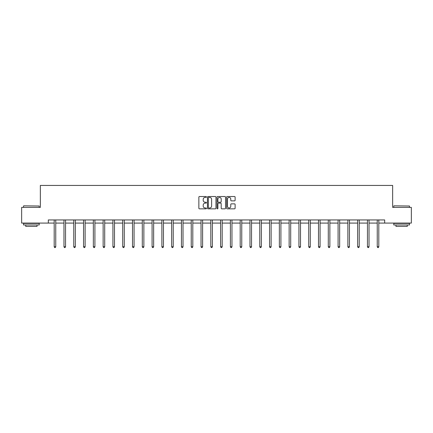 <?xml version="1.0" encoding="UTF-8"?>
<svg xmlns="http://www.w3.org/2000/svg" width="433" height="433" viewBox="0 0 433 433"><rect width="100%" height="100%" fill="white"/><g stroke="black" fill="none" stroke-linecap="round" stroke-linejoin="round"><path stroke-width="0.65" d="M206.46 196.961A0.433 0.433 0 0 0 206.027 196.528L199.483 196.528A0.617 0.617 0 0 0 198.866 197.145L198.866 208.23A0.617 0.617 0 0 0 199.483 208.847L206.027 208.847A0.433 0.433 0 0 0 206.46 208.419A0.433 0.433 0 0 0 206.027 207.986L205.182 207.986A1.97 1.97 0 0 1 203.212 206.016L203.212 205.09A1.97 1.97 0 0 1 205.182 203.12L206.027 203.12A0.433 0.433 0 0 0 206.46 202.687A0.433 0.433 0 0 0 206.027 202.254L205.182 202.254A1.97 1.97 0 0 1 203.212 200.284L203.212 199.364A1.97 1.97 0 0 1 205.182 197.388L206.027 197.388A0.433 0.433 0 0 0 206.46 196.961M234.502 200.869A0.617 0.617 0 0 0 235.119 200.257L235.119 197.145A0.617 0.617 0 0 0 234.502 196.528L227.233 196.528A0.617 0.617 0 0 0 226.616 197.145L226.616 208.23A0.617 0.617 0 0 0 227.233 208.847L234.502 208.847A0.617 0.617 0 0 0 235.119 208.23L235.119 204.473A0.617 0.617 0 0 0 234.502 203.856L231.39 203.856A0.617 0.617 0 0 0 230.773 204.473L230.773 206.335A1.645 1.645 0 0 1 229.127 207.986A1.645 1.645 0 0 1 227.482 206.335L227.482 199.039A1.645 1.645 0 0 1 229.127 197.388A1.645 1.645 0 0 1 230.773 199.039L230.773 200.257A0.617 0.617 0 0 0 231.39 200.869L234.502 200.869M48.323 223.082L21.65 223.082L21.65 207.396L40.35 207.396L40.35 185.432L392.65 185.432L392.65 207.396L411.35 207.396L411.35 223.082L384.677 223.082L384.677 219.948L48.323 219.948L48.323 223.082L54.19 223.082M215.959 197.145A0.617 0.617 0 0 0 215.347 196.528L208.078 196.528A0.617 0.617 0 0 0 207.461 197.145L207.461 208.23A0.617 0.617 0 0 0 208.078 208.847L215.347 208.847A0.617 0.617 0 0 0 215.959 208.23L215.959 197.145M217.653 196.528L224.922 196.528A0.617 0.617 0 0 1 225.539 197.145L225.539 208.23A0.617 0.617 0 0 1 224.922 208.847L221.815 208.847A0.617 0.617 0 0 1 221.198 208.23L221.198 203.737A0.617 0.617 0 0 0 220.581 203.12L218.519 203.12A0.617 0.617 0 0 0 217.902 203.737L217.902 208.419A0.433 0.433 0 0 1 217.469 208.847A0.433 0.433 0 0 1 217.041 208.419L217.041 197.145A0.617 0.617 0 0 1 217.653 196.528M55.754 223.082L63.976 223.082M65.545 223.082L73.767 223.082M75.337 223.082L83.558 223.082M85.128 223.082L93.344 223.082M94.914 223.082L103.135 223.082M104.705 223.082L112.926 223.082M114.496 223.082L122.712 223.082M124.282 223.082L132.503 223.082M134.073 223.082L142.295 223.082M143.864 223.082L152.086 223.082M153.65 223.082L161.872 223.082M163.441 223.082L171.663 223.082M173.232 223.082L181.454 223.082M183.018 223.082L191.24 223.082M192.809 223.082L201.031 223.082M202.601 223.082L210.822 223.082M212.392 223.082L220.608 223.082M222.178 223.082L230.399 223.082M231.969 223.082L240.191 223.082M241.76 223.082L249.982 223.082M251.546 223.082L259.768 223.082M261.337 223.082L269.559 223.082M271.128 223.082L279.35 223.082M280.914 223.082L289.136 223.082M290.705 223.082L298.927 223.082M300.497 223.082L308.718 223.082M310.288 223.082L318.504 223.082M320.074 223.082L328.295 223.082M329.865 223.082L338.086 223.082M339.656 223.082L347.872 223.082M349.442 223.082L357.663 223.082M359.233 223.082L367.455 223.082M369.024 223.082L377.246 223.082M378.81 223.082L384.677 223.082M208.755 197.388A0.433 0.433 0 0 0 208.322 197.821L208.322 207.553A0.433 0.433 0 0 0 208.755 207.986L209.648 207.986A1.97 1.97 0 0 0 211.618 206.016L211.618 199.364A1.97 1.97 0 0 0 209.648 197.388L208.755 197.388M221.198 199.072A1.645 1.645 0 0 0 219.547 197.421A1.645 1.645 0 0 0 217.902 199.072L217.902 201.643A0.617 0.617 0 0 0 218.519 202.254L220.581 202.254A0.617 0.617 0 0 0 221.198 201.643L221.198 199.072M55.841 219.948L55.803 220.04A0.628 0.628 0 0 0 55.754 220.273L55.754 246.756L54.19 246.756L54.19 220.273A0.628 0.628 0 0 0 54.141 220.04L54.103 219.948M55.754 246.756L55.283 247.568L54.661 247.568L54.19 246.756M23.723 205.827L39.219 206.016L23.723 205.827M31.376 224.965L23.534 224.965L23.534 223.396L39.219 223.396L39.219 224.965L31.376 224.965M37.027 224.965L37.027 226.41L25.731 226.41L25.731 224.965M393.965 205.827L409.466 206.016L393.965 205.827M401.624 224.965L393.781 224.965L393.781 223.396L409.466 223.396L409.466 224.965L401.624 224.965M407.269 224.965L407.269 226.41L395.973 226.41L395.973 224.965M65.627 219.948L65.594 220.04A0.628 0.628 0 0 0 65.545 220.273L65.545 246.756L63.976 246.756L63.976 220.273A0.628 0.628 0 0 0 63.932 220.04L63.895 219.948M65.545 246.756L65.074 247.568L64.447 247.568L63.976 246.756M75.418 219.948L75.38 220.04A0.628 0.628 0 0 0 75.337 220.273L75.337 246.756L73.767 246.756L73.767 220.273A0.628 0.628 0 0 0 73.724 220.04L73.686 219.948M75.337 246.756L74.866 247.568L74.238 247.568L73.767 246.756M85.209 219.948L85.171 220.04A0.628 0.628 0 0 0 85.128 220.273L85.128 246.756L83.558 246.756L83.558 220.273A0.628 0.628 0 0 0 83.509 220.04L83.472 219.948M85.128 246.756L84.657 247.568L84.029 247.568L83.558 246.756M94.995 219.948L94.962 220.04A0.628 0.628 0 0 0 94.914 220.273L94.914 246.756L93.344 246.756L93.344 220.273A0.628 0.628 0 0 0 93.301 220.04L93.263 219.948M94.914 246.756L94.443 247.568L93.815 247.568L93.344 246.756M104.786 219.948L104.748 220.04A0.628 0.628 0 0 0 104.705 220.273L104.705 246.756L103.135 246.756L103.135 220.273A0.628 0.628 0 0 0 103.092 220.04L103.054 219.948M104.705 246.756L104.234 247.568L103.606 247.568L103.135 246.756M114.577 219.948L114.539 220.04A0.628 0.628 0 0 0 114.496 220.273L114.496 246.756L112.926 246.756L112.926 220.273A0.628 0.628 0 0 0 112.878 220.04L112.845 219.948M114.496 246.756L114.025 247.568L113.397 247.568L112.926 246.756M124.368 219.948L124.331 220.04A0.628 0.628 0 0 0 124.282 220.273L124.282 246.756L122.712 246.756L122.712 220.273A0.628 0.628 0 0 0 122.669 220.04L122.631 219.948M124.282 246.756L123.811 247.568L123.183 247.568L122.712 246.756M134.154 219.948L134.116 220.04A0.628 0.628 0 0 0 134.073 220.273L134.073 246.756L132.503 246.756L132.503 220.273A0.628 0.628 0 0 0 132.46 220.04L132.422 219.948M134.073 246.756L133.602 247.568L132.974 247.568L132.503 246.756M143.945 219.948L143.908 220.04A0.628 0.628 0 0 0 143.864 220.273L143.864 246.756L142.295 246.756L142.295 220.273A0.628 0.628 0 0 0 142.246 220.04L142.213 219.948M143.864 246.756L143.393 247.568L142.766 247.568L142.295 246.756M153.737 219.948L153.699 220.04A0.628 0.628 0 0 0 153.65 220.273L153.65 246.756L152.086 246.756L152.086 220.273A0.628 0.628 0 0 0 152.037 220.04L151.999 219.948M153.65 246.756L153.179 247.568L152.557 247.568L152.086 246.756M163.522 219.948L163.485 220.04A0.628 0.628 0 0 0 163.441 220.273L163.441 246.756L161.872 246.756L161.872 220.273A0.628 0.628 0 0 0 161.828 220.04L161.79 219.948M163.441 246.756L162.97 247.568L162.343 247.568L161.872 246.756M173.314 219.948L173.276 220.04A0.628 0.628 0 0 0 173.232 220.273L173.232 246.756L171.663 246.756L171.663 220.273A0.628 0.628 0 0 0 171.62 220.04L171.582 219.948M173.232 246.756L172.762 247.568L172.134 247.568L171.663 246.756M183.105 219.948L183.067 220.04A0.628 0.628 0 0 0 183.018 220.273L183.018 246.756L181.454 246.756L181.454 220.273A0.628 0.628 0 0 0 181.405 220.04L181.367 219.948M183.018 246.756L182.553 247.568L181.925 247.568L181.454 246.756M192.891 219.948L192.858 220.04A0.628 0.628 0 0 0 192.809 220.273L192.809 246.756L191.24 246.756L191.24 220.273A0.628 0.628 0 0 0 191.197 220.04L191.159 219.948M192.809 246.756L192.339 247.568L191.711 247.568L191.24 246.756M202.682 219.948L202.644 220.04A0.628 0.628 0 0 0 202.601 220.273L202.601 246.756L201.031 246.756L201.031 220.273A0.628 0.628 0 0 0 200.988 220.04L200.95 219.948M202.601 246.756L202.13 247.568L201.502 247.568L201.031 246.756M212.473 219.948L212.435 220.04A0.628 0.628 0 0 0 212.392 220.273L212.392 246.756L210.822 246.756L210.822 220.273A0.628 0.628 0 0 0 210.774 220.04L210.736 219.948M212.392 246.756L211.921 247.568L211.293 247.568L210.822 246.756M222.264 219.948L222.226 220.04A0.628 0.628 0 0 0 222.178 220.273L222.178 246.756L220.608 246.756L220.608 220.273A0.628 0.628 0 0 0 220.565 220.04L220.527 219.948M222.178 246.756L221.707 247.568L221.079 247.568L220.608 246.756M232.05 219.948L232.012 220.04A0.628 0.628 0 0 0 231.969 220.273L231.969 246.756L230.399 246.756L230.399 220.273A0.628 0.628 0 0 0 230.356 220.04L230.318 219.948M231.969 246.756L231.498 247.568L230.87 247.568L230.399 246.756M241.841 219.948L241.803 220.04A0.628 0.628 0 0 0 241.76 220.273L241.76 246.756L240.191 246.756L240.191 220.273A0.628 0.628 0 0 0 240.142 220.04L240.109 219.948M241.76 246.756L241.289 247.568L240.661 247.568L240.191 246.756M251.633 219.948L251.595 220.04A0.628 0.628 0 0 0 251.546 220.273L251.546 246.756L249.982 246.756L249.982 220.273A0.628 0.628 0 0 0 249.933 220.04L249.895 219.948M251.546 246.756L251.075 247.568L250.447 247.568L249.982 246.756M261.418 219.948L261.38 220.04A0.628 0.628 0 0 0 261.337 220.273L261.337 246.756L259.768 246.756L259.768 220.273A0.628 0.628 0 0 0 259.724 220.04L259.686 219.948M261.337 246.756L260.866 247.568L260.238 247.568L259.768 246.756M271.21 219.948L271.172 220.04A0.628 0.628 0 0 0 271.128 220.273L271.128 246.756L269.559 246.756L269.559 220.273A0.628 0.628 0 0 0 269.515 220.04L269.478 219.948M271.128 246.756L270.657 247.568L270.03 247.568L269.559 246.756M281.001 219.948L280.963 220.04A0.628 0.628 0 0 0 280.914 220.273L280.914 246.756L279.35 246.756L279.35 220.273A0.628 0.628 0 0 0 279.301 220.04L279.263 219.948M280.914 246.756L280.443 247.568L279.821 247.568L279.35 246.756M290.787 219.948L290.754 220.04A0.628 0.628 0 0 0 290.705 220.273L290.705 246.756L289.136 246.756L289.136 220.273A0.628 0.628 0 0 0 289.092 220.04L289.055 219.948M290.705 246.756L290.234 247.568L289.607 247.568L289.136 246.756M300.578 219.948L300.54 220.04A0.628 0.628 0 0 0 300.497 220.273L300.497 246.756L298.927 246.756L298.927 220.273A0.628 0.628 0 0 0 298.884 220.04L298.846 219.948M300.497 246.756L300.026 247.568L299.398 247.568L298.927 246.756M310.369 219.948L310.331 220.04A0.628 0.628 0 0 0 310.288 220.273L310.288 246.756L308.718 246.756L308.718 220.273A0.628 0.628 0 0 0 308.669 220.04L308.632 219.948M310.288 246.756L309.817 247.568L309.189 247.568L308.718 246.756M320.155 219.948L320.122 220.04A0.628 0.628 0 0 0 320.074 220.273L320.074 246.756L318.504 246.756L318.504 220.273A0.628 0.628 0 0 0 318.461 220.04L318.423 219.948M320.074 246.756L319.603 247.568L318.975 247.568L318.504 246.756M329.946 219.948L329.908 220.04A0.628 0.628 0 0 0 329.865 220.273L329.865 246.756L328.295 246.756L328.295 220.273A0.628 0.628 0 0 0 328.252 220.04L328.214 219.948M329.865 246.756L329.394 247.568L328.766 247.568L328.295 246.756M339.737 219.948L339.699 220.04A0.628 0.628 0 0 0 339.656 220.273L339.656 246.756L338.086 246.756L338.086 220.273A0.628 0.628 0 0 0 338.038 220.04L338.005 219.948M339.656 246.756L339.185 247.568L338.557 247.568L338.086 246.756M349.528 219.948L349.491 220.04A0.628 0.628 0 0 0 349.442 220.273L349.442 246.756L347.872 246.756L347.872 220.273A0.628 0.628 0 0 0 347.829 220.04L347.791 219.948M349.442 246.756L348.971 247.568L348.343 247.568L347.872 246.756M359.314 219.948L359.276 220.04A0.628 0.628 0 0 0 359.233 220.273L359.233 246.756L357.663 246.756L357.663 220.273A0.628 0.628 0 0 0 357.62 220.04L357.582 219.948M359.233 246.756L358.762 247.568L358.134 247.568L357.663 246.756M369.105 219.948L369.068 220.04A0.628 0.628 0 0 0 369.024 220.273L369.024 246.756L367.455 246.756L367.455 220.273A0.628 0.628 0 0 0 367.406 220.04L367.373 219.948M369.024 246.756L368.553 247.568L367.926 247.568L367.455 246.756M378.897 219.948L378.859 220.04A0.628 0.628 0 0 0 378.81 220.273L378.81 246.756L377.246 246.756L377.246 220.273A0.628 0.628 0 0 0 377.197 220.04L377.159 219.948M378.81 246.756L378.339 247.568L377.717 247.568L377.246 246.756M23.534 207.396L23.534 206.016M27.111 223.396L27.111 223.082M35.647 223.396L35.647 223.082M39.219 207.396L39.219 206.016M393.781 207.396L393.781 206.016M397.353 223.396L397.353 223.082M405.889 223.396L405.889 223.082M409.466 207.396L409.466 206.016"/></g></svg>
